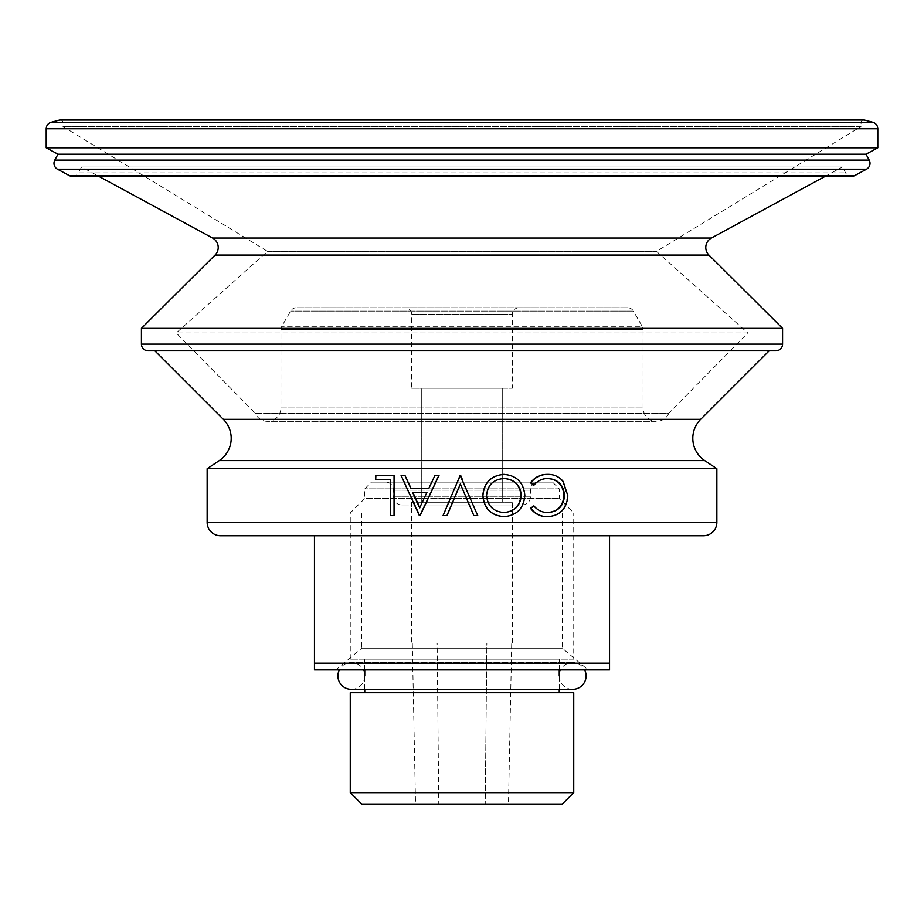 <?xml version="1.0" encoding="UTF-8"?>
<svg xmlns="http://www.w3.org/2000/svg" width="924" height="924" viewBox="0 0 924 924"><rect width="100%" height="100%" fill="white"/><g stroke="black" fill="none" stroke-linecap="round" stroke-linejoin="round"><path stroke-width="0.69" stroke-dasharray="4.62 3.46" d="M512.3 502.24L411.7 502.24L512.3 502.24L512.3 512.97L411.7 512.97L512.3 512.97M411.7 502.24L411.7 512.97M562.266 512.97L562.266 648.232L588.08 669.9L335.92 669.9L361.734 648.232L562.266 648.232L361.734 648.232L361.734 512.97L562.266 512.97L361.734 512.97M335.92 669.9L588.08 669.9M533.518 505.855C537.179 510.337 541.822 512.566 547.424 512.554L547.713 512.554M547.458 478.517L547.193 478.505C541.707 478.563 537.156 480.792 533.518 485.216M547.17 474.382C553.407 474.243 558.558 476.588 562.624 481.416L567.29 495.761C566.204 508.801 559.517 515.777 547.216 516.678M503.73 474.382C516.412 475.479 523.331 482.478 524.497 495.356C523.481 508.281 516.666 515.384 504.054 516.678M462 487.733L460.395 483.945M446.997 515.65L443.127 515.65L460.66 475.41M462 478.597L477.673 515.65L473.804 515.65M405.22 475.41L401.397 475.41L420.097 515.65M429.025 488.311L435.1 475.41L439.016 475.41M394.409 515.65L390.933 515.65L390.933 479.544M375.756 479.544L376.207 475.41L394.409 475.41M518.999 307.75A6.711 6.711 0 0 0 512.3 314.46L512.3 388.23L411.7 388.23L411.7 314.46L512.3 314.46L411.7 314.46A6.711 6.711 0 0 0 405.001 307.75L518.999 307.75L405.001 307.75M627.581 307.75L296.419 307.75A6.711 6.711 0 0 0 290.61 311.099L281.82 326.311A6.711 6.711 0 0 0 280.931 329.672L280.931 407.934L643.069 407.934L280.931 407.934A13.41 13.41 0 0 1 267.51 421.344L656.49 421.344A13.41 13.41 0 0 1 643.069 407.934L643.069 329.672L280.931 329.672L643.069 329.672A6.711 6.711 0 0 0 642.18 326.311L281.82 326.311L642.18 326.311L633.39 311.099L290.61 311.099L633.39 311.099A6.711 6.711 0 0 0 627.581 307.75L296.419 307.75M668.803 413.236A13.41 13.41 0 0 1 656.49 421.344L267.51 421.344A13.41 13.41 0 0 1 255.197 413.236L668.803 413.236L747.759 332.963L176.241 332.963L747.759 332.963L656.49 251.386L861.029 126.53L62.971 126.53L861.029 126.53L861.029 122.649A2.68 2.68 0 0 1 863.721 119.97L60.279 119.97A2.68 2.68 0 0 1 62.971 122.649L62.971 126.53L267.51 251.386L176.241 332.963L255.197 413.236L668.803 413.236M267.51 251.386L656.49 251.386L267.51 251.386M72.488 176.403A6.711 6.711 0 0 0 78.378 172.892L845.622 172.892L78.378 172.892L81.578 167.001L842.422 167.001L845.622 172.892A6.711 6.711 0 0 0 851.512 176.403L72.488 176.403M825.074 176.403L842.422 167.001L81.578 167.001L98.926 176.403M769.161 350.82L154.839 350.82L769.161 350.82M411.7 388.23L512.3 388.23M148.14 350.82L775.86 350.82M141.43 328.355L782.57 328.355M57.993 154.216L866.007 154.216M46.2 147.817L877.8 147.817M220.57 535.77L703.43 535.77M609.54 535.77L314.46 535.77L609.54 535.77L609.54 663.189L314.46 663.189L314.46 669.9L609.54 669.9L609.54 663.189M207.149 468.711L716.851 468.711M503.88 478.505C493.289 479.29 487.468 484.973 486.417 495.553L486.544 495.553M486.417 495.553C487.537 506.04 493.358 511.711 503.88 512.554L504.1 512.554M427.084 492.434L419.658 507.807M314.46 535.77L314.46 663.189M421.76 388.23L502.24 388.23L421.76 388.23L421.76 502.24L502.24 502.24L421.76 502.24L421.76 388.23M462 388.23L462 502.24L462 388.23M502.24 388.23L502.24 502.24L502.24 388.23M411.7 643.069L512.3 643.069L411.7 643.069L411.7 504.92L512.3 504.92L411.7 504.92M512.3 643.069L512.3 504.92M401.64 504.92L522.36 504.92L401.64 504.92A8.05 8.05 0 0 1 393.589 496.869L393.589 490.17A8.05 8.05 0 0 0 385.551 482.12L538.449 482.12L385.551 482.12M522.36 504.92A8.05 8.05 0 0 0 530.411 496.869L530.411 490.17A8.05 8.05 0 0 1 538.449 482.12M364.761 692.7L559.239 692.7L364.761 692.7M559.239 689.35L559.239 675.941A13.41 13.41 0 0 1 584.638 669.9M559.239 669.9L559.239 659.17L364.761 659.17L559.239 659.17M364.761 689.35L364.761 675.941A13.41 13.41 0 0 0 339.362 669.9M364.761 669.9L364.761 659.17M573.735 659.17L350.265 659.17L573.735 659.17L573.735 512.97L350.265 512.97L573.735 512.97L559.239 498.486L559.239 488.831L364.761 488.831L559.239 488.831L552.54 482.12L371.46 482.12L552.54 482.12M350.265 659.17L350.265 512.97L364.761 498.486L559.239 498.486L364.761 498.486L364.761 488.831L371.46 482.12M573.735 692.7L350.265 692.7M573.735 792.63L350.265 792.63M508.466 804.03L485.227 804.03L508.466 804.03L511.711 643.069L486.856 643.069L511.711 643.069M438.773 804.03L485.227 804.03L415.534 804.03L438.773 804.03L437.144 643.069L486.856 643.069L485.227 804.03L486.856 643.069L412.289 643.069L437.144 643.069L438.773 804.03M361.677 804.03L562.323 804.03M412.289 643.069L415.534 804.03M559.239 675.941A13.41 13.41 0 0 0 572.661 689.35L351.339 689.35A13.41 13.41 0 0 0 364.761 675.941M54.793 160.106L869.207 160.106M219.288 460.591L704.712 460.591M215.061 255.082L708.939 255.082M62.971 122.649L861.029 122.649L62.971 122.649M212.612 238.046L711.388 238.046M223.342 419.323L700.658 419.323M141.43 344.121L782.57 344.121M69.288 175.595L854.712 175.595M57.496 169.208L866.504 169.208M46.2 128.794L877.8 128.794M51.166 122.315L872.834 122.315M59.586 120.062L864.414 120.062M207.149 522.36L716.851 522.36M393.589 496.869L530.411 496.869L393.589 496.869M393.589 490.17L530.411 490.17L393.589 490.17M572.661 662.52L351.339 662.52L572.661 662.52"/><path stroke-width="1.39" d="M864.414 120.062L59.586 120.062A2.68 2.68 0 0 1 60.279 119.97L863.721 119.97A2.68 2.68 0 0 1 864.414 120.062L872.834 122.315A6.711 6.711 0 0 1 877.8 128.794L877.8 147.817L866.007 154.216L57.993 154.216L54.793 160.106A6.711 6.711 0 0 0 57.496 169.208L69.288 175.595A6.711 6.711 0 0 0 72.488 176.403L851.512 176.403A6.711 6.711 0 0 0 854.712 175.595L866.504 169.208L57.496 169.208M866.007 154.216L869.207 160.106A6.711 6.711 0 0 1 866.504 169.208M825.074 176.403L711.388 238.046A10.73 10.73 0 0 0 708.939 255.082L215.061 255.082A10.73 10.73 0 0 0 212.612 238.046L98.926 176.403M769.161 350.82L700.658 419.323A26.831 26.831 0 0 0 704.712 460.591L219.288 460.591A26.831 26.831 0 0 0 223.342 419.323L154.839 350.82M219.288 460.591L207.149 468.711L207.149 522.36A13.41 13.41 0 0 0 220.57 535.77L703.43 535.77A13.41 13.41 0 0 0 716.851 522.36L207.149 522.36M704.712 460.591L716.851 468.711L207.149 468.711M547.424 512.554C557.519 511.804 563.039 506.109 563.986 495.495C563.016 484.777 557.415 479.117 547.193 478.505M564.529 495.495C563.548 484.777 557.923 479.117 547.643 478.505C542.134 478.563 537.549 480.792 533.899 485.216L530.48 482.825C534.765 477.2 540.321 474.382 547.17 474.382L547.62 474.382C553.88 474.243 559.055 476.588 563.143 481.416L567.844 495.761C566.759 508.801 560.036 515.777 547.666 516.678L547.216 516.678C540.367 516.712 534.788 513.917 530.48 508.269L533.899 505.855C537.583 510.337 542.238 512.566 547.874 512.554C558.015 511.804 563.571 506.109 564.529 495.495L563.986 495.495M482.813 495.553C483.98 482.628 490.956 475.571 503.73 474.382L503.95 474.382C516.701 475.479 523.654 482.478 524.82 495.356C523.804 508.281 516.955 515.384 504.273 516.678L504.054 516.678C491.094 515.65 484.014 508.604 482.813 495.553L482.929 495.553C484.095 482.628 491.106 475.571 503.95 474.382M473.873 515.65L460.383 483.945L446.997 515.65L443.035 515.65L460.129 475.41L477.754 515.65L473.873 515.65L462 487.733M404.92 475.41L411.03 488.311L428.852 488.311L410.764 488.311L404.92 475.41L401.085 475.41L419.357 515.65L420.097 515.65L439.016 475.41L434.95 475.41L428.852 488.311M390.563 479.544L375.756 479.544L375.756 475.41L394.051 475.41L394.051 515.65L390.563 515.65L390.563 479.544L376.207 479.544M394.051 475.41L394.051 515.65M716.851 468.711L716.851 522.36M59.586 120.062L51.166 122.315A6.711 6.711 0 0 0 46.2 128.794L46.2 147.817L877.8 147.817M57.993 154.216L46.2 147.817M215.061 255.082L141.43 328.355L141.43 344.121A6.711 6.711 0 0 0 148.14 350.82L775.86 350.82A6.711 6.711 0 0 0 782.57 344.121L141.43 344.121M708.939 255.082L782.57 328.355L141.43 328.355M782.57 328.355L782.57 344.121M533.899 485.216L530.48 482.825M530.838 482.825C535.146 477.2 540.736 474.382 547.62 474.382M547.666 516.678C540.783 516.712 535.169 513.906 530.838 508.269L530.48 508.269M530.838 508.269L533.899 505.855M504.273 516.678C491.245 515.65 484.13 508.604 482.929 495.553M521.298 495.368C520.247 484.961 514.518 479.337 504.1 478.505C493.451 479.29 487.595 484.973 486.544 495.553C487.664 506.04 493.52 511.711 504.1 512.554C514.576 511.607 520.316 505.878 521.298 495.368L520.986 495.368C519.946 484.95 514.241 479.337 503.88 478.505M503.88 512.554C514.298 511.607 520.004 505.878 520.986 495.368M460.383 483.945L446.916 515.65M460.649 475.41L462 478.597M438.9 475.41L419.866 515.65M426.9 492.434L412.635 492.434L419.658 507.807L426.9 492.434L412.901 492.434L419.877 507.807M314.46 663.189L609.54 663.189L609.54 669.9L314.46 669.9L314.46 535.77M609.54 535.77L609.54 663.189M573.735 792.63L562.323 804.03L361.677 804.03L350.265 792.63L573.735 792.63L573.735 692.7L350.265 692.7L350.265 792.63M559.239 692.7L559.239 689.35M559.239 675.941L559.239 669.9M364.761 692.7L364.761 689.35M364.761 675.941L364.761 669.9M339.362 669.9A13.41 13.41 0 0 0 351.339 689.35L572.661 689.35A13.41 13.41 0 0 0 584.638 669.9M869.207 160.106L54.793 160.106M872.834 122.315L51.166 122.315M877.8 128.794L46.2 128.794M854.712 175.595L69.288 175.595M711.388 238.046L212.612 238.046M700.658 419.323L223.342 419.323"/></g></svg>
